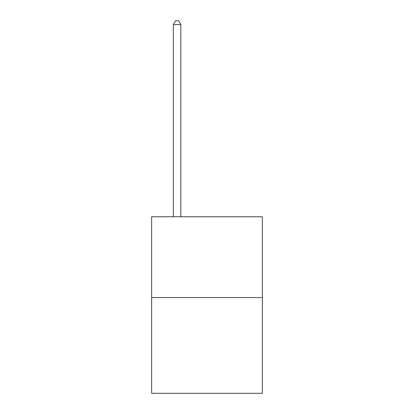 <?xml version="1.0" encoding="UTF-8"?>
<svg xmlns="http://www.w3.org/2000/svg" width="414" height="414" viewBox="0 0 414 414"><rect width="100%" height="100%" fill="white"/><g stroke="black" fill="none" stroke-linecap="round" stroke-linejoin="round"><path stroke-width="0.62" d="M262.357 297.547L262.357 216.755L151.643 216.755L151.643 393.3L262.357 393.3L262.357 297.547L151.643 297.547M180.82 216.755L180.82 24.592L173.337 24.592L173.337 216.755M173.337 24.592L175.583 20.7L178.574 20.7L180.82 24.592"/></g></svg>
